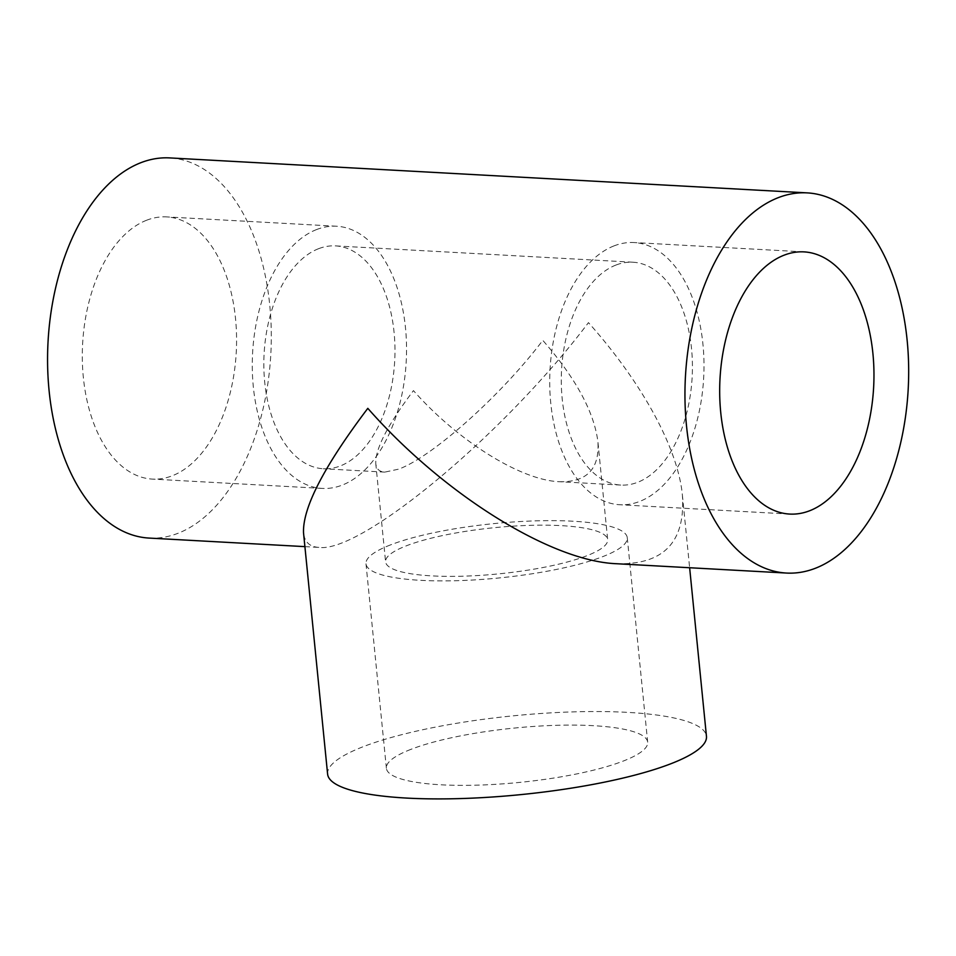 <?xml version="1.0" encoding="UTF-8"?>
<svg xmlns="http://www.w3.org/2000/svg" width="956" height="956" viewBox="0 0 956 956"><rect width="100%" height="100%" fill="white"/><g stroke="black" fill="none" stroke-linecap="round" stroke-linejoin="round"><path stroke-width="0.72" stroke-dasharray="4.78 3.58" d="M616.011 265.027A111.589 65.39 93.1 0 0 561.327 384.503A111.589 65.39 93.1 0 0 620.743 485.074A111.589 65.39 93.1 0 0 692.144 377.226A111.589 65.39 93.1 0 0 632.968 262.219A111.589 65.39 93.1 0 0 616.011 265.027M318.575 248.703A111.589 65.39 93.1 0 0 263.88 368.18A111.589 65.39 93.1 0 0 323.295 468.751A111.589 65.39 93.1 0 0 394.697 360.902A111.589 65.39 93.1 0 0 335.52 245.895A111.589 65.39 93.1 0 0 318.575 248.703M620.743 485.074L559.296 481.705C520.673 480.211 457.781 440.931 413.458 390.61C387.813 424.572 375.242 448.878 375.768 463.541C376.353 468.93 379.341 471.786 384.742 472.121L398.676 469.145C432.363 456.872 501.064 395.485 542.805 340.36C575.608 378.002 593.963 411.678 597.859 441.373L607.669 539.686A111.589 23.207 -5.7 0 0 529.493 525.37A111.589 23.207 -5.7 0 0 406.336 545.816A111.589 23.207 -5.7 0 0 385.591 561.853A111.589 23.207 -5.7 0 0 498.936 573.851A111.589 23.207 -5.7 0 0 607.669 539.686M559.296 481.705C586.912 482.374 599.77 468.942 597.859 441.373M149.017 538.073A190.364 111.541 93.1 0 0 270.823 354.102A190.364 111.541 93.1 0 0 169.869 157.919M304.904 546.629L318.826 547.394C361.237 553.345 504.852 433.63 588.454 322.626C642.157 382.711 677.971 448.424 682.369 494.945C685.631 541.968 663.703 564.888 616.584 563.729M318.826 547.394C309.601 546.82 304.498 541.944 303.518 532.755M146.686 220.215A131.283 76.922 93.1 0 0 82.347 360.77A131.283 76.922 93.1 0 0 152.255 479.087A131.283 76.922 93.1 0 0 236.251 352.214A131.283 76.922 93.1 0 0 166.631 216.904A131.283 76.922 93.1 0 0 146.686 220.215M327.609 774.133A190.364 39.578 174.3 0 1 513.109 715.841A190.364 39.578 174.3 0 1 706.46 736.311M410.805 749.396A131.283 27.294 -5.7 0 0 386.391 768.265A131.283 27.294 -5.7 0 0 519.741 782.39A131.283 27.294 -5.7 0 0 647.678 742.179A131.283 27.294 -5.7 0 0 555.699 725.341A131.283 27.294 -5.7 0 0 410.805 749.396M316.651 229.536A131.283 76.922 93.1 0 0 252.312 370.103A131.283 76.922 93.1 0 0 322.22 488.408A131.283 76.922 93.1 0 0 406.216 361.535A131.283 76.922 93.1 0 0 336.608 226.237A131.283 76.922 93.1 0 0 316.651 229.536M614.099 245.859A131.283 76.922 93.1 0 0 549.76 386.427A131.283 76.922 93.1 0 0 619.667 504.732A131.283 76.922 93.1 0 0 703.664 377.859A131.283 76.922 93.1 0 0 634.055 242.549A131.283 76.922 93.1 0 0 614.099 245.859M390.395 544.944A131.283 27.294 -5.7 0 0 365.993 563.813A131.283 27.294 -5.7 0 0 499.343 577.926A131.283 27.294 -5.7 0 0 627.267 537.726A131.283 27.294 -5.7 0 0 535.288 520.877A131.283 27.294 -5.7 0 0 390.395 544.944M632.968 262.219L335.52 245.895M384.742 472.121L323.295 468.751M682.369 494.945L689.635 567.745M336.608 226.237L166.631 216.904M322.22 488.408L152.255 479.087M804.02 251.882L634.055 242.549M789.632 514.065L619.667 504.732M365.993 563.813L386.391 768.265M627.267 537.726L647.678 742.179M375.768 463.541L385.591 561.853"/><path stroke-width="1.43" d="M807.258 192.885A190.364 111.541 93.1 0 0 686.504 425.838A190.364 111.541 93.1 0 0 786.394 573.05A190.364 111.541 93.1 0 0 908.2 389.08A190.364 111.541 93.1 0 0 807.258 192.885L169.869 157.919A190.364 111.541 93.1 0 0 49.115 390.861A190.364 111.541 93.1 0 0 149.017 538.073L304.904 546.629M786.394 573.05L616.584 563.729C550.704 561.196 443.405 494.18 367.809 408.343C324.048 466.277 302.622 507.755 303.518 532.755L327.609 774.133A190.364 39.578 174.3 0 0 406.706 798.081A190.364 39.578 174.3 0 0 671.064 763.677A190.364 39.578 174.3 0 0 706.46 736.311L689.635 567.745M784.075 255.192A131.283 76.922 93.1 0 0 719.725 395.748A131.283 76.922 93.1 0 0 789.632 514.065A131.283 76.922 93.1 0 0 873.641 387.18A131.283 76.922 93.1 0 0 804.02 251.882A131.283 76.922 93.1 0 0 784.075 255.192"/></g></svg>
